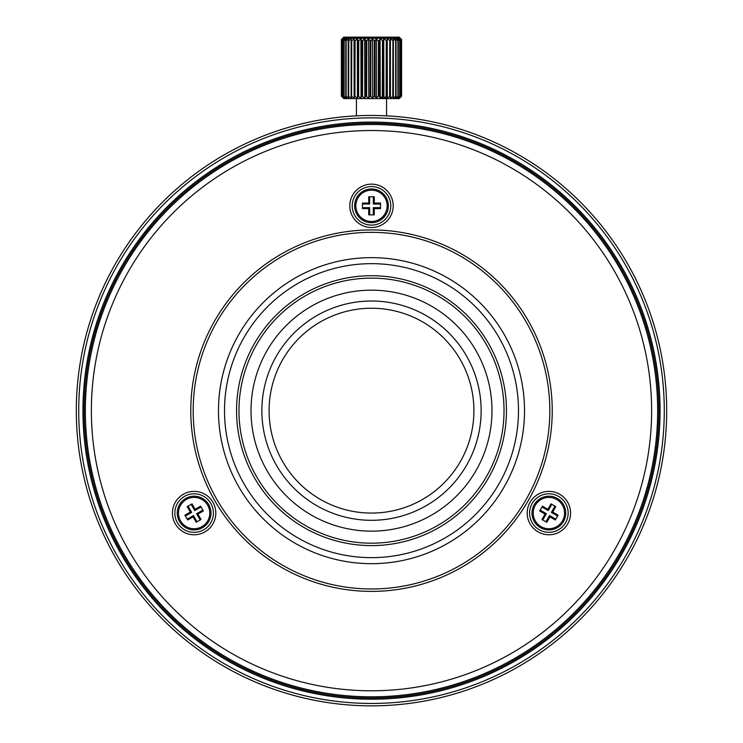 <?xml version="1.0" encoding="UTF-8"?>
<svg xmlns="http://www.w3.org/2000/svg" width="743" height="743" viewBox="0 0 743 743"><rect width="100%" height="100%" fill="white"/><g stroke="black" fill="none" stroke-linecap="round" stroke-linejoin="round"><path stroke-width="1.11" d="M208.727 504.636A16.866 16.866 0 0 0 185.685 498.46A16.866 16.866 0 0 0 179.509 521.502A16.866 16.866 0 0 0 202.551 527.679A16.866 16.866 0 0 0 208.727 504.636A16.866 16.866 0 0 1 202.551 527.679A16.866 16.866 0 0 1 179.509 521.502A16.866 16.866 0 0 0 202.551 527.679A16.866 16.866 0 0 0 208.727 504.636M190.319 512.057L184.905 515.187L187.673 519.998L193.096 516.868L196.226 522.283L201.037 519.506L197.907 514.091L203.331 510.961L200.554 506.15L195.13 509.28L192 503.856L187.19 506.633L190.319 512.057L191.648 512.41L188.035 506.15M210.808 503.429A19.281 19.281 0 0 1 203.749 529.768A19.281 19.281 0 0 1 177.419 522.71A19.281 19.281 0 0 1 184.478 496.38A19.281 19.281 0 0 1 210.808 503.429M212.897 502.231A21.686 21.686 -171.1 0 1 204.957 531.858A21.686 21.686 -171.1 0 1 175.329 523.917A21.686 21.686 -138.5 0 1 183.27 494.29A21.686 21.686 -138.5 0 1 212.897 502.231M371.5 130.527A280.13 280.13 0 0 0 91.37 410.656A280.13 280.13 0 0 0 371.5 690.786A280.13 280.13 0 0 0 651.63 410.656A280.13 280.13 0 0 0 371.5 130.527M371.5 591.391A180.725 180.725 0 0 1 190.775 410.656A180.725 180.725 0 0 1 371.5 229.931A180.725 180.725 0 0 1 552.225 410.656A180.725 180.725 0 0 1 371.5 591.391M371.5 227.516A21.686 21.686 0 0 1 349.814 205.83A21.686 21.686 0 0 1 371.5 184.143A21.686 21.686 0 0 1 393.186 205.83A21.686 21.686 0 0 1 371.5 227.516M530.103 502.231A21.686 21.686 -17 0 1 559.73 494.29A21.686 21.686 -17 0 1 567.671 523.917A21.686 21.686 -136.3 0 1 538.043 531.858A21.686 21.686 -136.3 0 1 530.103 502.231M371.5 124.499A286.157 286.157 0 0 1 657.657 410.656A286.157 286.157 0 0 1 371.5 696.813A286.157 286.157 0 0 1 85.343 410.656A286.157 286.157 0 0 1 371.5 124.499M371.5 123.301A287.365 287.365 0 0 1 658.865 410.656A287.365 287.365 0 0 1 371.5 698.021A287.365 287.365 0 0 1 84.135 410.656A287.365 287.365 0 0 1 371.5 123.301M371.5 122.093A288.563 288.563 89.9 0 1 660.063 410.656A288.563 288.563 89.9 0 1 371.5 699.219A288.563 288.563 -89.9 0 1 82.937 410.656A288.563 288.563 -89.9 0 1 371.5 122.093M371.5 703.445A292.779 292.779 90 0 0 664.279 410.656A292.779 292.779 90 0 0 371.5 117.877A292.779 292.779 90 0 0 78.721 410.656A292.779 292.779 90 0 0 371.5 703.445M371.5 705.85A295.194 295.194 -90 0 1 76.306 410.656A295.194 295.194 -90 0 1 371.5 115.462A295.194 295.194 -90 0 1 666.694 410.656A295.194 295.194 -90 0 1 371.5 705.85A1227.371 601.849 -91.1 0 0 376.199 705.813M251.979 680.569L245.413 677.57M268.957 687.47L267.768 687.024M277.668 690.544L278.755 690.897M279.275 691.074L280.483 691.464M277.826 690.591L278.328 690.758M266.412 686.513L269.486 687.665M270.452 688.018L274.956 689.615M299.345 696.897L304.834 698.225M312.747 699.943L311.484 699.683M308.234 698.987L308.791 699.107M299.169 696.85L300.655 697.222M327.765 702.59L329.586 702.859M330.013 702.924L330.886 703.045M323.558 701.931L326.521 702.404M330.932 703.045L332.149 703.212M323.14 701.866L324.914 702.154M267.684 134.325L268.632 133.972M260.793 137.009L259.948 137.353M257.923 138.189L259.558 137.52M269.728 133.564L268.065 134.177M289.417 127.109L291.024 126.644M284.058 128.715L280.789 129.746M288.86 127.267L287.717 127.61L288.86 127.267M281.606 129.486L283.092 129.022M284.987 128.428L284.197 128.669M288.572 127.35L287.578 127.647M242.952 144.922L244.466 144.198M237.946 147.411L234.89 148.981M242.432 145.173L241.364 145.702L242.432 145.173M235.661 148.581L237.156 147.811M239.859 146.445L238.076 147.346M242.237 145.275L241.401 145.684M240.37 675.127L242.766 676.297M243.184 676.501L241.503 675.684M233.367 671.533L234.955 672.369M233.739 671.728L236.395 673.121M237.519 673.687L239.162 674.523M239.543 674.718L240.333 675.108M118.035 561.968L123.449 570.689M113.735 554.51L108.877 545.455M269.393 687.628L270.563 688.055M276.21 690.052L278.123 690.693M278.319 690.758L277.13 690.358M273.192 689.002L277.538 690.498M270.118 687.897L271.167 688.278M277.594 690.516L276.545 690.163L277.594 690.516M331.239 703.092L330.226 702.952L331.239 703.092M327.672 702.581L328.23 702.664M266.756 134.678L265.966 134.975L266.756 134.678M260.858 136.991L261.675 136.656L260.858 136.991M265.966 134.975L262.966 136.145M262.27 136.415L261.657 136.666M266.338 134.836L263.737 135.839M260.282 137.223L261.815 136.601M222.863 155.621A1226.349 601.347 61.1 0 0 217.82 158.621M237.435 673.65L237.936 673.901M240.648 675.266L241.475 675.675M629.265 554.51L634.123 545.455M382.348 115.667L386.564 115.852L386.564 98.596L386.564 115.852M491.021 140.743L497.587 143.752M474.043 133.851L475.232 134.288M465.332 130.777L464.245 130.415M463.743 130.248L462.517 129.849M465.174 130.722L464.672 130.554M476.588 134.808L473.514 133.656M472.548 133.294L465.462 130.824M441.593 123.905L437.209 122.874M431.702 121.676L433.448 122.038L431.702 121.676M434.766 122.326L434.209 122.205M444.24 124.564L442.345 124.09M415.235 118.722L413.414 118.453M412.987 118.397L412.114 118.276M419.442 119.382L416.479 118.917M412.021 118.258L410.851 118.1M419.86 119.456L418.086 119.168M475.316 686.996L474.368 687.349M482.207 684.303L483.052 683.959M485.077 683.123L483.442 683.801M473.941 687.507L473.272 687.749L473.941 687.507M461.394 691.826L459.787 692.337M458.013 692.885L458.803 692.643M454.428 693.962L455.422 693.674M453.583 694.203L451.976 694.668M458.942 692.606L462.369 691.519M454.14 694.046L455.283 693.711L454.14 694.046M500.048 676.39L498.534 677.114M505.054 673.91L508.11 672.341M500.568 676.139L501.636 675.61L500.568 676.139M507.339 672.74L505.844 673.511M504.191 674.347L504.924 673.975M500.838 676.009L501.766 675.554M624.965 561.968L619.551 570.689M502.63 146.185L500.15 144.978M500.058 144.931L501.497 145.628M509.633 149.78L508.026 148.934M509.261 149.584L506.605 148.201M505.435 147.597L503.838 146.789M503.457 146.603L502.667 146.204M505.565 147.671L505.064 147.411M502.352 146.055L503.262 146.501L502.352 146.055M473.607 133.684L472.437 133.257M466.79 131.27L464.877 130.619M464.681 130.554L465.87 130.954M469.808 132.319L468.044 131.697M472.882 133.424L471.833 133.043M465.406 130.805L466.455 131.158L465.406 130.805M411.761 118.23L412.774 118.369L411.761 118.23M415.328 118.741L414.77 118.657M476.244 686.643L477.034 686.337L476.244 686.643M482.142 684.331L481.325 684.665L482.142 684.331M477.034 686.337L480.034 685.176M480.73 684.897L481.343 684.656M476.662 686.486L479.263 685.473M481.185 684.721L482.718 684.099M520.137 665.7A1226.349 601.347 -118.9 0 0 525.18 662.691M356.436 98.596L356.445 115.852M376.682 97.77L378.447 96.191L379.125 96.191L380.249 97.992L383.1 96.191L383.908 97.992L386.862 96.191L387.335 97.992L390.316 96.191L390.446 97.992L393.409 96.191L393.186 97.992L396.075 96.191L395.508 97.992L398.257 96.191L397.366 97.992L399.92 96.191L398.722 97.992L401.034 96.191L399.539 97.992L401.526 96.191L401.573 40.763L399.818 38.961L401.573 40.763L401.573 96.191L399.214 98.596L343.786 98.596L341.381 96.191L343.257 97.992L341.622 96.191L343.805 97.992L342.449 96.191L344.891 97.992L343.842 96.191L346.498 97.992L345.774 96.191L348.597 97.992L348.207 96.191L351.133 97.992L351.086 96.191L354.067 97.992L354.374 96.191L357.346 97.992L357.987 96.191L360.894 97.992L361.86 96.191L364.646 97.992L365.928 96.191L368.537 97.992L370.107 96.191L372.484 97.992L374.175 96.321M341.724 96.525L341.381 40.763L341.381 96.191L341.381 40.763L343.786 38.357L399.214 38.357L399.818 38.961M354.132 97.639L354.067 38.961L351.606 40.763L351.086 40.763L351.133 38.961L348.653 40.763L348.597 38.961L346.136 40.763L346.498 38.961L344.12 40.763L344.891 38.961L342.449 40.763L343.805 38.961L341.622 40.763L343.257 38.961L341.381 40.763L343.257 38.961M357.467 97.658L357.346 38.961L354.94 40.763L354.374 40.763L354.067 38.961M361.061 97.695L360.894 38.961L358.609 40.763L357.987 40.763L357.346 38.961M364.85 97.723L364.646 38.961L362.519 40.763L361.86 40.763L360.894 38.961M368.779 97.732L368.537 38.961L366.615 40.763L364.376 39.184M372.735 97.76L372.484 38.961L370.794 40.763L368.287 39.193M401.526 40.763L399.539 38.961L401.034 40.763L398.722 38.961L399.92 40.763L397.366 38.961L398.257 40.763L395.508 38.961L396.075 40.763L393.186 38.961L393.409 40.763L390.446 38.961L390.316 40.763L387.335 38.961L386.862 40.763L383.908 38.961L383.1 40.763L380.249 38.961L379.125 40.763L378.447 40.763L378.308 96.321M382.459 40.763L382.311 96.321M386.258 40.763L386.119 96.302M389.769 40.763L389.62 96.302M392.926 40.763L392.778 96.302M399.539 97.324L399.028 97.742M374.305 40.763L374.305 96.191L376.413 97.992L376.413 38.961L374.992 40.763L372.243 39.221M378.447 40.763L376.199 39.23M390.409 39.398L390.446 97.992M387.242 39.305L387.335 97.992M383.75 39.323L383.908 97.992M380.063 39.258L380.249 97.992M366.615 96.191L366.745 40.633M362.519 96.191L362.668 40.633M358.609 96.191L358.767 40.633M354.94 96.191L355.089 40.651M351.606 96.191L351.755 40.651M348.653 96.191L348.801 40.651M401.034 40.763L401.034 96.191M400.886 96.191L400.886 40.763M399.92 40.763L399.92 96.191M399.688 96.191L399.688 40.763M398.257 40.763L398.257 96.191M397.932 96.191L397.932 40.763M396.075 40.763L396.075 96.191M395.666 96.191L395.666 40.763M393.409 40.763L393.409 96.191M390.316 40.763L390.316 96.191M386.862 40.763L386.862 96.191M383.1 40.763L383.1 96.191M379.125 40.763L379.125 96.191M374.992 40.763L374.992 96.191M370.794 40.763L370.794 96.191M370.107 96.191L370.107 40.763M365.928 96.191L365.928 40.763M361.86 96.191L361.86 40.763M357.987 96.191L357.987 40.763M354.374 96.191L354.374 40.763M351.086 96.191L351.086 40.763M348.207 96.191L348.207 40.763M346.136 40.763L346.136 96.191M345.774 96.191L345.774 40.763M344.12 40.763L344.12 96.191M343.842 96.191L343.842 40.763M342.644 40.763L342.644 96.191M342.449 96.191L342.449 40.763M341.724 40.763L341.724 96.191M341.622 96.191L341.622 40.763M627.148 263.068C614.461 242.404 614.461 242.404 627.148 263.068C638.701 284.383 638.701 284.383 627.148 263.068L627.203 263.171M627.138 558.253C614.461 578.918 614.461 578.918 627.138 558.253C638.701 536.938 638.701 536.938 627.138 558.253L627.203 558.16M524.66 158.305L523.583 157.655M531.449 162.559L529.23 161.138M513.543 151.888L510.878 150.439M509.494 149.705L508.797 149.343M646.884 304.342L647.478 305.902M643.299 295.482L643.837 296.773M646.67 303.803L646.234 302.689L646.67 303.803M645.184 300.042L644.859 299.243M644.441 298.231L644.218 297.683M646.559 303.525L646.187 302.559M651.936 318.506L651.769 317.995M654.472 326.614L651.806 318.115M435.732 122.539L436.382 122.688L435.732 122.539M666.378 397.068L666.434 398.229M666.434 398.22L666.517 400.542M666.694 409.978L666.657 405.994M666.647 405.344L666.61 403.69M665.171 440.59L665.57 436.355M664.558 446.06L664.753 444.425M586.775 208.681L584.769 206.563M587.36 209.303L588.512 210.548M581.221 202.913L581.704 203.406M588.827 210.891L586.654 208.551M585.447 207.269L584.472 206.248M583.729 205.477L583.274 205.012M597.084 220.262L596.564 219.649M602.452 226.81L600.79 224.739M115.852 558.253C104.299 536.929 104.299 536.929 115.852 558.253C128.539 578.918 128.539 578.918 115.852 558.253L115.917 558.355M306.692 122.669L301.175 123.97M290.857 126.7L292.045 126.366L290.857 126.7M297.804 124.815L293.281 126.022M115.862 263.059C104.299 284.374 104.299 284.374 115.862 263.059C128.539 242.394 128.539 242.394 115.862 263.059L115.917 262.957M353.779 116.001L350.352 116.224M348.467 116.363L347.613 116.437M343.554 116.79L341.891 116.957M341.845 116.957L343.136 116.837L341.845 116.957M347.538 116.437L344.715 116.688M350.64 116.205L348.272 116.382M338.938 117.264L340.972 117.05L338.938 117.264M342.402 116.902L341.901 116.957M320.01 119.994L317.437 120.459M323.586 119.382L322.091 119.632M328.712 118.583L326.353 118.936M331.378 118.202L330.914 118.267M299.318 124.425L298.314 124.685M304.175 123.245L301.937 123.784M248.599 142.266L250.15 141.56M238.977 146.891L240.342 146.204M242.794 145.006L241.93 145.424M248.069 142.507L246.964 143.018L248.069 142.507M241.122 145.814L241.8 145.489L241.122 145.814M244.345 144.253L243.602 144.616M247.791 142.637L246.834 143.083M143.501 223.169L142.498 224.386M149.399 216.213L147.764 218.098M147.216 218.739L146.473 219.612M152.185 213.074L150.021 215.507M146.241 219.882L144.3 222.194M147.82 218.033L146.993 218.999M129.756 241.252L130.777 239.803M126.969 245.311L126.486 246.026M111.896 270.127L109.212 275.226M107.8 277.984L105.209 283.222M221.433 664.855L225.148 667.019M224.665 666.74L223.968 666.341M220.067 664.047L222.436 665.449M219.482 663.703L218.321 662.997M223.782 666.23L224.637 666.722M218.005 662.802L219.77 663.87M220.179 664.112L222.38 665.412M231.77 670.688L232.8 671.235M235.085 672.443L234.37 672.071M230.376 669.935L231.816 670.715M229.782 669.601L228.584 668.951M236.478 673.158L235.782 672.805M228.268 668.774L230.07 669.768M230.469 669.982L232.735 671.208M235.577 672.694L234.834 672.313L235.577 672.694M247.995 678.768L246.685 678.164L247.995 678.768M238.689 674.282L240.082 674.978M255.462 682.083L255.926 682.288M251.738 680.467L255.499 682.102M251.115 680.189L249.862 679.622M249.527 679.473L251.422 680.328M251.933 680.551L254.217 681.554M257.189 682.817L256.697 682.613M253.196 681.108L254.282 681.582M260.57 684.219L261.842 684.73L260.57 684.219M270.201 687.925L268.901 687.451M267.982 687.108L268.474 687.284M273.535 689.123L272.755 688.845M279.34 691.092L279.888 691.278M280.315 691.417L281.123 691.677M272.402 688.724L271.919 688.547M271.864 688.529L273.22 689.012M289.473 694.222L292.101 694.974M295.175 695.81L296.541 696.172L295.175 695.81M307.258 698.773L308.689 699.089M317.837 700.928L315.404 700.473M228.073 152.649L222.946 155.556M118.536 258.518L119.957 256.177M120.078 255.982L120.691 254.998M267.508 686.922L268.251 687.201L267.508 686.922M274.594 689.495L273.823 689.225L274.594 689.495M279.702 691.213L278.857 690.934M303.413 697.891L301.983 697.547M301.426 697.408L302.067 697.566M313.695 700.138L311.187 699.627M314.874 700.37L315.691 700.528M527.205 159.875L524.307 158.092M442.085 124.025L442.549 124.146M439.81 123.477L440.283 123.589M665.134 440.989L664.716 444.76L665.134 440.989M665.403 438.184L665.496 437.209M600.539 224.442L598.839 222.361M599.545 223.216L600.084 223.884M600.372 224.228L601.932 226.169M399.214 97.398L393.261 97.398M391.292 97.398L390.4 97.398M388.162 97.398L379.868 97.398M377.11 97.398L375.93 97.398M373.107 97.398L372.512 97.398M365.082 97.398L363.931 97.398M361.219 97.398L360.114 97.398M357.559 97.389L356.529 97.389M354.17 97.389L353.231 97.389M351.114 97.389L350.287 97.389M348.458 97.389L347.761 97.389M346.257 97.389L343.795 97.389M401.526 94.983L401.573 39.565L399.818 37.754L401.573 39.565L399.539 37.754L401.034 39.565L399.13 38.357M389.778 94.983L390.316 94.983M386.267 94.983L386.862 94.983M378.456 94.983L379.125 94.983M351.095 94.983L351.606 94.983M341.381 40.763L341.381 39.555L341.381 40.763L341.381 39.555L343.795 37.15L399.214 37.15L399.818 37.754M343.257 37.754L341.381 39.555L343.257 37.754L341.631 39.555L341.724 40.419M342.588 39.555L343.805 37.754L341.724 39.555M344.538 38.357L344.901 37.754L344.13 38.357M346.257 38.357L346.507 37.754L345.699 38.357M348.467 38.357L348.597 37.754L347.761 38.357M351.123 38.357L351.133 37.754L350.297 38.357M354.179 38.357L354.077 37.754L353.231 38.357M357.569 38.357L357.346 37.754L356.529 38.357M361.228 38.357L360.894 37.754L360.123 38.357M365.092 38.357L364.655 37.754L363.931 38.357M369.076 38.357L368.547 37.754L367.887 38.357M373.107 38.357L372.494 37.754L371.918 38.357M377.11 38.357L376.422 37.754L375.939 38.357M381.001 38.357L380.258 37.754L379.868 38.357M384.716 38.357L383.917 37.754L383.639 38.357M388.162 38.357L387.335 37.754L387.177 38.357M391.292 38.357L390.446 37.754L390.409 38.357M394.031 38.357L393.196 37.754L393.27 38.357M396.335 38.357L395.517 37.754L395.703 38.357M398.155 38.357L397.375 37.754L397.672 38.357M401.526 40.716L401.526 39.565M401.034 39.565L401.034 40.206M400.895 40.057L400.895 39.565M360.894 37.754L360.894 38.357M357.346 37.754L357.346 38.357M354.077 37.754L354.077 38.357M341.631 40.512L341.631 39.555M371.5 588.976A178.32 178.32 0 0 0 549.82 410.656A178.32 178.32 0 0 0 371.5 232.336A178.32 178.32 0 0 0 193.18 410.656A178.32 178.32 0 0 0 371.5 588.976M371.5 563.677A153.021 153.021 -90 0 1 218.479 410.656A153.021 153.021 -90 0 1 371.5 257.645A153.021 153.021 -90 0 1 524.521 410.656A153.021 153.021 -90 0 1 371.5 563.677M371.5 263.663A146.993 146.993 90 0 0 224.507 410.656A146.993 146.993 90 0 0 371.5 557.649A146.993 146.993 90 0 0 518.493 410.656A146.993 146.993 90 0 0 371.5 263.663M371.5 545.603A134.947 134.947 90 0 1 236.553 410.656A134.947 134.947 90 0 1 371.5 275.718A134.947 134.947 90 0 1 506.447 410.656A134.947 134.947 90 0 1 371.5 545.603M371.5 278.123A132.533 132.533 0 0 1 504.033 410.656A132.533 132.533 0 0 1 371.5 543.189A132.533 132.533 0 0 1 238.967 410.656A132.533 132.533 0 0 1 371.5 278.123M371.5 531.143A120.487 120.487 0 0 1 251.013 410.656A120.487 120.487 0 0 1 371.5 290.169A120.487 120.487 0 0 1 491.987 410.656A120.487 120.487 0 0 1 371.5 531.143M371.5 520.304A109.639 109.639 90 0 0 481.139 410.656A109.639 109.639 90 0 0 371.5 301.017A109.639 109.639 90 0 0 261.861 410.656A109.639 109.639 90 0 0 371.5 520.304M371.5 513.069A102.413 102.413 -90 0 1 269.087 410.656A102.413 102.413 -90 0 1 371.5 308.243A102.413 102.413 -90 0 1 473.913 410.656A102.413 102.413 -90 0 1 371.5 513.069M371.5 186.558A19.281 19.281 0 0 1 390.781 205.83A19.281 19.281 0 0 1 371.5 225.11A19.281 19.281 0 0 1 352.219 205.83A19.281 19.281 0 0 1 371.5 186.558M371.5 188.963A16.866 16.866 0 0 0 354.634 205.83A16.866 16.866 0 0 0 371.5 222.696A16.866 16.866 0 0 0 388.366 205.83A16.866 16.866 0 0 0 371.5 188.963A16.866 16.866 0 0 0 354.634 205.83A16.866 16.866 0 0 0 371.5 222.696A16.866 16.866 0 0 0 388.366 205.83A16.866 16.866 0 0 0 371.5 188.963M374.277 203.053L374.277 196.793L368.723 196.793L368.723 203.053L362.463 203.053L362.463 208.607L368.723 208.607L368.723 214.866L374.277 214.866L374.277 208.607L380.537 208.607L380.537 203.053L374.277 203.053L373.311 204.028L380.537 204.028M373.311 196.793L373.311 204.028M380.537 207.641L373.311 207.641L374.277 208.607M373.311 207.641L373.311 214.866M369.689 214.866L369.689 207.641L368.723 208.607M369.689 207.641L362.463 207.641M362.463 204.028L369.689 204.028L368.723 203.053M369.689 204.028L369.689 196.793M565.581 522.71A19.281 19.281 0 0 1 539.251 529.768A19.281 19.281 0 0 1 532.192 503.429A19.281 19.281 0 0 1 558.522 496.38A19.281 19.281 0 0 1 565.581 522.71M534.273 504.636A16.866 16.866 0 0 0 540.449 527.679A16.866 16.866 0 0 0 563.491 521.502A16.866 16.866 0 0 0 557.315 498.46A16.866 16.866 0 0 0 534.273 504.636A16.866 16.866 0 0 0 540.449 527.679A16.866 16.866 0 0 0 563.491 521.502A16.866 16.866 0 0 0 557.315 498.46A16.866 16.866 0 0 0 534.273 504.636A16.866 16.866 0 0 0 540.449 527.679A16.866 16.866 0 0 0 563.491 521.502M549.904 516.868L555.327 519.998L558.095 515.187L552.681 512.057L555.81 506.633L551 503.856L547.87 509.28L542.446 506.15L539.669 510.961L545.093 514.091L541.963 519.506L546.774 522.283L549.904 516.868L549.551 515.54L545.929 521.8M555.81 519.153L549.551 515.54M542.799 519.998L546.421 513.729L545.093 514.091M546.421 513.729L540.152 510.116M541.963 506.986L548.223 510.599L547.87 509.28M548.223 510.599L551.835 504.339M554.965 506.15L551.352 512.41L552.681 512.057M551.352 512.41L557.612 516.023M185.388 516.023L191.648 512.41M191.165 504.339L194.777 510.599L195.13 509.28M194.777 510.599L201.037 506.986M202.848 510.116L196.579 513.729L197.907 514.091M196.579 513.729L200.201 519.998M197.071 521.8L193.449 515.54L193.096 516.868M193.449 515.54L187.19 519.153M180.549 520.899A15.659 15.659 150.1 0 1 186.279 499.51A15.659 15.659 150.1 0 1 207.678 505.24A15.659 15.659 0 0 1 201.947 526.638A15.659 15.659 0 0 1 180.549 520.899M371.5 221.498A15.659 15.659 0 0 1 355.841 205.83A15.659 15.659 0 0 1 371.5 190.171A15.659 15.659 0 0 1 387.159 205.83A15.659 15.659 0 0 1 371.5 221.498M535.322 505.24A15.659 15.659 -150.1 0 1 556.721 499.51A15.659 15.659 -150.1 0 1 562.451 520.899A15.659 15.659 0 0 1 541.053 526.638A15.659 15.659 0 0 1 535.322 505.24"/></g></svg>
